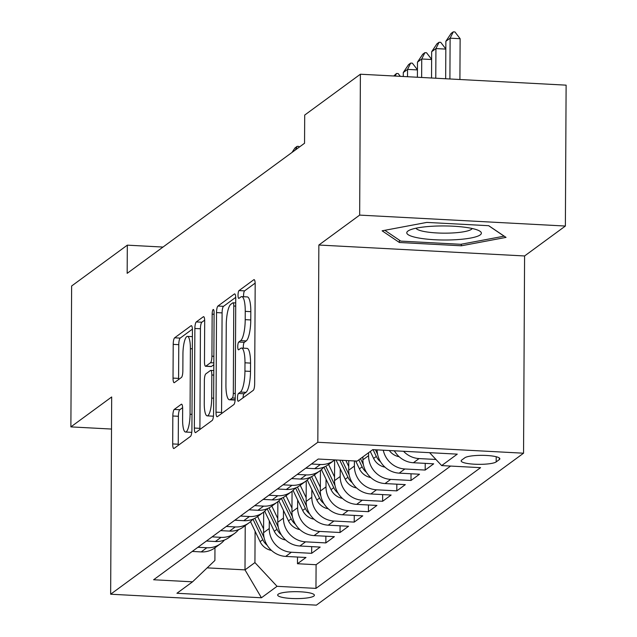 <?xml version="1.0" encoding="UTF-8"?>
<svg xmlns="http://www.w3.org/2000/svg" width="637" height="637" viewBox="0 0 637 637"><rect width="100%" height="100%" fill="white"/><g stroke="black" fill="none" stroke-linecap="round" stroke-linejoin="round"><path stroke-width="0.96" d="M237.482 398.061A3.941 0.956 -87 0 0 238.246 401.278A3.941 0.956 -87 0 0 238.437 401.214L253.239 390.362A5.629 1.362 -87 0 0 254.657 383.808L255.182 284.237A5.629 1.362 -87 0 0 254.083 279.635A5.629 1.362 -87 0 0 253.813 279.731L239.018 290.583A3.941 0.956 -87 0 0 238.023 295.17A3.941 0.956 -87 0 0 238.787 298.395A3.941 0.956 -87 0 0 238.979 298.331L240.89 296.922A18.027 4.363 -87 0 1 241.757 296.627A18.027 4.363 -87 0 1 245.253 311.358L245.213 319.655A18.027 4.363 -87 0 1 240.667 340.62L238.748 342.029A3.941 0.956 -87 0 0 237.752 346.616A3.941 0.956 -87 0 0 238.517 349.84A3.941 0.956 -87 0 0 238.708 349.769L240.619 348.367A18.027 4.363 -87 0 1 241.487 348.073A18.027 4.363 -87 0 1 244.99 362.803L244.942 371.1A18.027 4.363 -87 0 1 240.396 392.066L238.477 393.475A3.941 0.956 -87 0 0 237.482 398.061M255.158 283.123L244.576 290.878A3.941 0.956 -87 0 0 243.581 295.464A3.941 0.956 -87 0 0 243.629 296.723M241.757 296.627L247.315 296.922A18.027 4.363 -87 0 1 250.819 311.652L250.771 319.949A18.027 4.363 -87 0 1 246.224 340.922L244.305 342.324A3.941 0.956 -87 0 0 243.31 346.91A3.941 0.956 -87 0 0 243.366 348.168M313.826 596.089A18.362 3.464 -179.7 0 0 314.391 595.237A18.362 3.464 -179.7 0 0 298.331 591.717A18.362 3.464 -179.7 0 0 278.234 594.194A18.362 3.464 -179.7 0 0 277.668 595.046A18.362 3.464 -179.7 0 0 293.729 598.565A18.362 3.464 -179.7 0 0 313.826 596.089M174.259 409.44A5.629 1.362 -87 0 0 172.834 415.993L172.691 443.925A5.629 1.362 -87 0 0 173.782 448.528A5.629 1.362 -87 0 0 174.052 448.44L190.487 436.385A5.629 1.362 -87 0 0 191.912 429.832L192.43 330.261A5.629 1.362 -87 0 0 191.339 325.658A5.629 1.362 -87 0 0 191.068 325.754L174.634 337.809A5.629 1.362 -87 0 0 173.208 344.362L173.033 378.099A5.629 1.362 -87 0 0 174.124 382.702A5.629 1.362 -87 0 0 174.395 382.614L181.434 377.454A5.629 1.362 -87 0 0 182.851 370.901L182.938 354.164A15.065 3.647 -87 0 1 187.469 336.384A15.065 3.647 -87 0 1 190.391 348.702L190.049 414.249A15.065 3.647 -87 0 1 185.526 432.029A15.065 3.647 -87 0 1 182.596 419.719L182.652 408.787A5.629 1.362 -87 0 0 181.561 404.184A5.629 1.362 -87 0 0 181.29 404.28L174.259 409.44L179.817 409.734A5.629 1.362 -87 0 0 178.392 416.287L178.249 444.22A5.629 1.362 -87 0 0 178.272 445.343M111.682 396.97L70.882 426.894L71.623 286.005L127.32 245.157L127.169 273.337L304.55 143.245L304.701 115.066L360.391 74.218L359.658 215.107L318.858 245.03L317.823 442.269L110.647 594.217L111.682 396.97M216.007 412.155A5.629 1.362 -87 0 0 217.098 416.757A5.629 1.362 -87 0 0 217.368 416.67L233.803 404.614A5.629 1.362 -87 0 0 235.228 398.061L235.754 298.49A5.629 1.362 -87 0 0 234.655 293.888A5.629 1.362 -87 0 0 234.384 293.983L217.95 306.039A5.629 1.362 -87 0 0 216.524 312.592L216.007 412.155L221.565 412.45A5.629 1.362 -87 0 0 221.588 413.572M212.145 420.5L195.71 432.555A5.629 1.362 -87 0 1 195.44 432.642A5.629 1.362 -87 0 1 194.349 428.04L194.866 328.477A5.629 1.362 -87 0 1 196.292 321.924L203.322 316.764A5.629 1.362 -87 0 1 203.593 316.669A5.629 1.362 -87 0 1 204.692 321.271L204.477 361.649A5.629 1.362 -87 0 0 205.568 366.259A5.629 1.362 -87 0 0 205.839 366.164L210.505 362.74A5.629 1.362 -87 0 0 211.93 356.187L212.153 314.145A3.941 0.956 -87 0 1 213.331 309.494A3.941 0.956 -87 0 1 214.096 312.719L213.57 413.946A5.629 1.362 -87 0 1 212.145 420.5M297.503 557.033L297.471 563.729L305.983 557.486L285.687 556.404L291.364 552.239A22.956 21.849 -126.3 0 1 269.244 528.519L269.284 520.811M311.692 546.626L311.66 553.322L320.172 547.079L299.876 545.997L305.553 541.832A22.956 21.849 -126.3 0 1 283.433 518.112L283.473 510.404M325.881 536.219L325.849 542.915L334.361 536.665L314.073 535.59L319.742 531.425A22.956 21.849 -126.3 0 1 297.622 507.705L297.662 499.997M340.078 525.812L340.039 532.508L348.55 526.258L328.262 525.183L333.939 521.018A22.956 21.849 -126.3 0 1 311.812 497.298L311.851 489.59M354.268 515.405L354.228 522.101L362.748 515.851L342.451 514.776L348.128 510.611A22.956 21.849 -126.3 0 1 326.001 486.891L326.048 479.175M368.457 504.998L368.417 511.694L376.937 505.444L356.64 504.369L362.318 500.204A22.956 21.849 -126.3 0 1 340.198 476.484L340.238 468.768M382.646 494.591L382.614 501.279L391.126 495.037L370.83 493.962L376.507 489.797A22.956 21.849 -126.3 0 1 354.387 466.077L354.411 460.957M396.835 484.184L396.803 490.872L405.315 484.63L385.019 483.555L390.696 479.39A22.956 21.849 -126.3 0 1 368.576 455.662L368.592 452.708M411.024 473.777L410.992 480.465L419.504 474.223L399.216 473.148L404.885 468.983A22.956 21.849 -126.3 0 1 383.275 450.208M425.221 463.37L425.182 470.058L433.693 463.816L413.405 462.741L419.082 458.576A22.956 21.849 -126.3 0 1 403.532 451.291M285.687 556.404A22.956 21.849 53.7 0 1 263.567 532.683L263.678 512.068M299.876 545.997A22.956 21.849 53.7 0 1 277.756 522.276L277.867 501.661M314.073 535.59A22.956 21.849 53.7 0 1 291.945 511.869L292.057 491.254M328.262 525.183A22.956 21.849 53.7 0 1 306.134 501.454L306.246 480.847M342.451 514.776A22.956 21.849 53.7 0 1 320.331 491.047L320.435 470.44M356.64 504.369A22.956 21.849 53.7 0 1 334.521 480.64L334.624 460.033M370.83 493.962A22.956 21.849 53.7 0 1 348.71 470.233L348.757 460.655M385.019 483.555A22.956 21.849 53.7 0 1 362.899 459.826L362.915 456.872M464.827 457.78L461.706 460.073A17.788 3.352 -179.7 0 0 461.156 460.893A17.788 3.352 -179.7 0 0 476.715 464.301A17.788 3.352 -179.7 0 0 496.183 461.905L499.304 459.611A17.788 3.352 -179.7 0 0 499.854 458.791A17.788 3.352 -179.7 0 0 484.295 455.383A17.788 3.352 -179.7 0 0 464.827 457.78M317.823 442.269L523.55 453.202L316.366 605.15L110.647 594.217M297.471 563.729L316.095 564.716L315.968 588.389L480.577 467.662L441.656 465.591L429.617 452.676M315.968 588.389L277.047 586.319L261.441 597.769L176.927 593.27L192.541 581.828L153.621 579.758L318.229 459.03L357.15 461.1L372.756 449.65L457.27 454.141L441.656 465.591M192.231 551.435L201.173 551.913A22.956 21.849 53.7 0 0 214.868 547.876L220.545 543.719A22.956 21.849 -126.3 0 1 206.85 547.748L197.908 547.271M206.42 541.028L215.37 541.506A22.956 21.849 53.7 0 0 229.057 537.469L234.735 533.312A22.956 21.849 -126.3 0 1 221.039 537.341L212.097 536.864M220.609 530.621L229.559 531.099A22.956 21.849 53.7 0 0 243.246 527.062L248.924 522.905A22.956 21.849 -126.3 0 1 235.236 526.934L226.286 526.457M234.806 520.214L243.748 520.692A22.956 21.849 53.7 0 0 257.444 516.655L263.113 512.498A22.956 21.849 -126.3 0 1 249.425 516.527L240.475 516.05M248.995 509.807L257.937 510.285A22.956 21.849 53.7 0 0 271.633 506.248L277.31 502.083A22.956 21.849 -126.3 0 1 263.614 506.12L254.673 505.643M263.185 499.4L272.126 499.878A22.956 21.849 53.7 0 0 285.822 495.841L291.499 491.676A22.956 21.849 -126.3 0 1 277.804 495.713L268.862 495.236M277.374 488.993L286.316 489.471A22.956 21.849 53.7 0 0 300.011 485.434L305.688 481.269A22.956 21.849 -126.3 0 1 291.993 485.306L283.051 484.829M291.563 478.586L300.505 479.064A22.956 21.849 53.7 0 0 314.2 475.027L319.878 470.862A22.956 21.849 -126.3 0 1 306.182 474.899L297.24 474.422M305.752 468.179L314.702 468.657A22.956 21.849 53.7 0 0 328.389 464.62L334.067 460.455A22.956 21.849 -126.3 0 1 320.371 464.492L311.429 464.015M435.955 459.468L419.082 458.576M425.182 470.058L404.885 468.983M410.992 480.465L390.696 479.39M396.803 490.872L376.507 489.797M382.614 501.279L362.318 500.204M368.417 511.694L348.128 510.611M354.228 522.101L333.939 521.018M340.039 532.508L319.742 531.425M325.849 542.915L305.553 541.832M311.66 553.322L291.364 552.239M316.095 564.716L450.606 466.069M245.229 525.613L244.998 569.876L254.927 562.59L255.095 531.218M318.858 245.03L524.585 255.963L565.377 226.039L359.658 215.107M565.377 226.039L566.118 85.151L360.391 74.218M70.882 426.894L111.515 429.051M524.585 255.963L523.55 453.202M163 247.06L127.32 245.157M207.152 567.87L244.998 569.876L261.441 597.769M214.964 547.812L214.9 560.464L192.541 581.828M334.783 459.914A22.956 21.849 -126.3 0 1 334.067 460.455M394.399 450.805A22.956 21.849 53.7 0 0 413.405 462.741M323.731 467.192A22.956 21.849 -126.3 0 1 319.878 470.862M377.088 449.881A22.956 21.849 53.7 0 0 399.216 473.148M309.542 477.599A22.956 21.849 -126.3 0 1 305.688 481.269M295.353 488.006A22.956 21.849 -126.3 0 1 291.499 491.676M281.164 498.413A22.956 21.849 -126.3 0 1 277.31 502.083M266.975 508.828A22.956 21.849 -126.3 0 1 263.113 512.498M252.778 519.235A22.956 21.849 -126.3 0 1 248.924 522.905M238.588 529.642A22.956 21.849 -126.3 0 1 234.735 533.312M224.399 540.049A22.956 21.849 -126.3 0 1 220.545 543.719M254.927 562.59L277.047 586.319M382.112 230.809L399.399 242.498L461.355 245.794L506.025 237.394L488.738 225.705L426.79 222.409L382.112 230.809M461.363 244.202L461.355 245.794M399.415 240.173L399.399 242.498M243.055 397.83A3.941 0.956 -87 0 1 244.035 393.77L245.954 392.36A18.027 4.363 -87 0 0 250.5 371.395L244.942 371.1M241.487 348.073L247.045 348.367A18.027 4.363 -87 0 1 250.548 363.098L250.5 371.395M235.722 297.368L223.507 306.333A5.629 1.362 -87 0 0 222.09 312.886L221.565 412.45M232.314 397.99A3.941 0.956 -87 0 0 233.309 393.403L233.771 306.007A3.941 0.956 -87 0 0 232.999 302.782A3.941 0.956 -87 0 0 232.816 302.846L230.793 304.327A18.027 4.363 -87 0 0 226.246 325.3L225.928 385.043A18.027 4.363 -87 0 0 229.431 399.773A18.027 4.363 -87 0 0 230.291 399.471L232.314 397.99L235.228 398.149M229.431 399.773L234.989 400.068A18.027 4.363 -87 0 0 235.133 400.068M204.668 320.148L201.849 322.218A5.629 1.362 -87 0 0 200.432 328.772L199.907 428.335A5.629 1.362 -87 0 0 199.93 429.457M210.871 366.426A5.629 1.362 -87 0 0 211.134 366.554A5.629 1.362 -87 0 0 211.404 366.458L213.825 364.675M204.254 403.555A15.065 3.647 -87 0 0 207.184 415.865A15.065 3.647 -87 0 0 211.707 398.085L211.834 374.994A5.629 1.362 -87 0 0 210.736 370.392A5.629 1.362 -87 0 0 210.465 370.487L205.799 373.903A5.629 1.362 -87 0 0 204.381 380.456L204.254 403.555M207.184 415.865L212.742 416.16A15.065 3.647 -87 0 0 213.475 415.905M182.628 407.672L179.817 409.734M185.526 432.029L191.084 432.324A15.065 3.647 -87 0 0 191.785 432.093M192.406 329.138L180.191 338.104A5.629 1.362 -87 0 0 178.766 344.657L178.591 378.394A5.629 1.362 -87 0 0 178.615 379.517M459.914 79.506L460.129 38.706L450.12 38.172L445.86 41.294L445.669 78.749M445.86 41.294L451.131 33.411L453.265 31.85L454.929 31.938L460.129 38.706M449.905 78.98L450.12 38.172L453.265 31.85M480.218 234.894A37.296 7.031 -179.7 0 0 479.271 230.825A37.296 7.031 -179.7 0 0 444.116 225.944A37.296 7.031 -179.7 0 0 408.914 230.451A37.296 7.031 -179.7 0 0 407.935 231.056A37.296 7.031 -179.7 0 0 434.856 239.743A37.296 7.031 -179.7 0 0 480.218 234.894M415.993 228.205A28.243 5.319 -179.7 0 0 441.935 233.134A28.243 5.319 -179.7 0 0 471.468 229.296A28.243 5.319 -179.7 0 0 472.208 228.5M488.635 225.697L504.106 236.168L460.822 244.297L400.792 241.112L384.812 230.299M445.82 49.105L435.931 48.579L431.671 51.701L431.536 78.001M431.671 51.701L436.942 43.818L439.076 42.257L440.74 42.345L445.82 48.961M435.772 78.224L435.931 48.579L439.076 42.257M399.176 456.737A15.208 14.476 -126.3 0 1 389.311 450.534M393.977 450.781A15.208 14.476 53.7 0 0 394.836 451.529M431.631 59.512L421.742 58.986L417.482 62.108L417.402 77.252M417.482 62.108L422.753 54.225L424.879 52.664L426.551 52.752L431.631 59.368M421.638 77.475L421.742 58.986L424.879 52.664M384.987 467.144A15.208 14.476 -126.3 0 1 373.616 458.417L370.288 451.458M377.582 454.285L375.44 449.794M373.075 449.666L376.316 456.442A15.208 14.476 53.7 0 0 380.647 461.936M417.442 69.919L407.545 69.393L403.293 72.514L403.269 76.496M403.293 72.514L408.564 64.632L410.69 63.071L412.362 63.159L417.442 69.775M407.513 76.727L407.545 69.393L410.69 63.071M370.79 477.551A15.208 14.476 -126.3 0 1 359.427 468.832L355.693 461.021M363.393 464.692L360.502 458.64M358.798 459.89L362.127 466.849A15.208 14.476 53.7 0 0 366.458 472.351M393.738 75.994L396.501 73.478L398.173 73.566L400.299 76.336M395.211 76.066L396.501 73.478M348.726 466.491L345.867 460.503M356.601 487.958A15.208 14.476 -126.3 0 1 345.238 479.239L336.033 459.978M349.203 475.098L342.125 460.304M339.768 460.177L347.937 477.256A15.208 14.476 53.7 0 0 352.261 482.758M334.624 460.591L334.433 460.185M334.536 476.898L328.596 464.469M342.411 498.373A15.208 14.476 -126.3 0 1 331.049 489.646L321.454 469.58M335.014 485.505L325.802 466.244M323.922 467.12L333.74 487.663A15.208 14.476 53.7 0 0 338.072 493.165M320.435 470.998L320.244 470.592M320.347 487.305L314.407 474.876M328.222 508.78A15.208 14.476 -126.3 0 1 316.86 500.053L307.265 479.987M320.817 495.912L311.612 476.651M309.733 477.527L319.551 498.07A15.208 14.476 53.7 0 0 323.883 503.572M306.246 481.405L306.047 480.999M306.158 497.712L300.218 485.283M314.033 519.187A15.208 14.476 -126.3 0 1 302.671 510.46L293.076 490.394M306.628 506.319L297.423 487.058M295.536 487.934L305.362 508.477A15.208 14.476 53.7 0 0 309.693 513.979M292.049 491.812L291.857 491.406M291.969 508.119L286.021 495.69M299.844 529.594A15.208 14.476 -126.3 0 1 288.473 520.867L278.887 500.809M292.439 516.726L283.226 497.465M281.347 498.341L291.173 518.884A15.208 14.476 53.7 0 0 295.504 524.386M277.859 502.219L277.668 501.813M277.78 518.526L271.832 506.097M285.647 540.001A15.208 14.476 -126.3 0 1 274.284 531.274L264.697 511.216M278.25 527.133L269.037 507.872M267.158 508.748L276.984 529.291A15.208 14.476 53.7 0 0 281.315 534.793M263.67 512.626L263.479 512.22M263.583 528.933L257.643 516.511M271.458 550.408A15.208 14.476 -126.3 0 1 260.095 541.681L250.508 521.623M264.06 537.54L254.848 518.279M252.969 519.155L262.794 539.706A15.208 14.476 53.7 0 0 267.118 545.2M291.985 152.458L295.042 147.895L297.168 146.335L298.841 146.422L299.334 147.067M295.345 149.99L297.168 146.335M263.567 532.683L269.244 528.519M277.756 522.276L283.433 518.112M291.945 511.869L297.622 507.705M306.134 501.454L311.812 497.298M320.331 491.047L326.001 486.891M334.521 480.64L340.198 476.484M348.71 470.233L354.387 466.077M362.899 459.826L368.576 455.662M201.173 551.913L206.85 547.748M215.37 541.506L221.039 537.341M229.559 531.099L235.236 526.934M243.748 520.692L249.425 516.527M257.937 510.285L263.614 506.12M272.126 499.878L277.804 495.713M286.316 489.471L291.993 485.306M300.505 479.064L306.182 474.899M314.702 468.657L320.371 464.492M499.312 457.963L499.304 459.611M496.207 456.737L496.183 461.905M245.954 392.36L240.396 392.066M250.548 363.098L244.99 362.803M244.305 342.324L238.748 342.029M246.224 340.922L240.667 340.62M250.771 319.949L245.213 319.655M250.819 311.652L245.253 311.358M244.576 290.878L239.018 290.583M254.346 279.754L253.813 279.731M244.035 393.77L238.477 393.475M222.09 312.886L216.524 312.592M223.507 306.333L217.95 306.039M234.918 294.007L234.384 293.983M235.252 393.507L233.309 393.403M235.706 306.11L233.771 306.007M235.157 399.733L230.291 399.471M199.907 428.335L194.349 428.04M200.432 328.772L194.866 328.477M201.849 322.218L196.292 321.924M203.856 316.788L203.322 316.764M211.404 366.458L205.839 366.164M213.833 362.915L210.505 362.74M213.873 356.29L211.93 356.187M214.088 314.248L212.153 314.145M213.65 398.189L211.707 398.085M213.769 375.097L211.834 374.994M181.816 404.312L181.29 404.28M191.992 414.353L190.049 414.249M192.334 348.805L190.391 348.702M178.591 378.394L173.033 378.099M178.766 344.657L173.208 344.362M180.191 338.104L174.634 337.809M191.594 325.778L191.068 325.754M178.249 444.22L172.691 443.925M178.392 416.287L172.834 415.993M373.616 458.417L376.316 456.442M359.427 468.832L362.127 466.849M345.238 479.239L347.937 477.256M331.049 489.646L333.74 487.663M316.86 500.053L319.551 498.07M302.671 510.46L305.362 508.477M288.473 520.867L291.173 518.884M274.284 531.274L276.984 529.291M260.095 541.681L262.794 539.706M235.73 302.925L232.999 302.782M211.134 366.554L205.568 366.259M213.793 370.551L210.736 370.392M192.398 336.647L187.469 336.384"/></g></svg>
